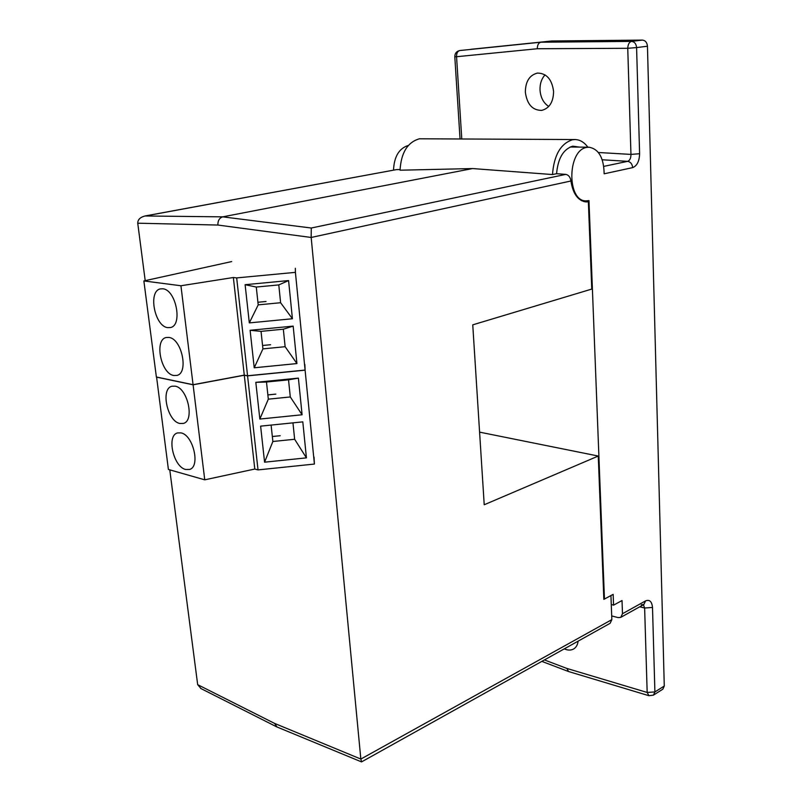 <?xml version="1.0" encoding="UTF-8"?>
<svg xmlns="http://www.w3.org/2000/svg" width="802" height="802" viewBox="0 0 802 802"><rect width="100%" height="100%" fill="white"/><g stroke="black" fill="none" stroke-linecap="round" stroke-linejoin="round"><path stroke-width="1.2" d="M393.511 170.164C394.153 156.56 399.105 148.32 408.348 145.453M553.591 91.478C551.987 79.358 546.603 73.223 537.42 73.082C529.51 75.127 525.49 81.483 525.35 92.16C527.014 104.35 532.498 110.415 541.791 110.385C549.45 108.3 553.38 102.004 553.591 91.478M545.059 74.867C541.52 78.786 539.836 83.839 540.017 90.024C540.608 97.553 543.515 103.037 548.728 106.476M603.766 166.385L627.645 161.352C630.593 161.884 632.257 163.979 632.648 167.628L604.137 173.803C603.816 157.894 598.793 149.022 589.059 147.207L586.904 147.398C567.265 149.784 566.653 201.422 586.062 200.881L588.969 200.62L604.447 599.044L613.159 594.362L613.56 605.159L622.021 600.538L622.482 613.72L620.758 617.37L618.222 617.62L611.695 615.936M642.372 40.1L551.806 40.982L540.789 42.215L631.495 41.393L642.372 40.1C645.369 40.431 647.064 42.466 647.455 46.225L664.277 686.031L662.833 689.199L653.46 695.123L654.903 691.936L664.277 686.031M604.447 599.044L603.836 598.863M577.129 641.7L577.981 642.071M459.827 50.536C456.569 51.228 454.884 53.293 454.794 56.731L456.559 56.721C456.478 53.203 457.581 51.138 459.847 50.536L540.789 42.215C538.523 42.867 537.36 45.042 537.29 48.742L456.559 56.721L461.772 138.826M551.806 40.982L470.904 49.303M564.317 648.848C567.746 650.412 570.813 650.482 573.52 649.049C576.127 647.515 577.661 644.878 578.112 641.149M647.455 46.225L636.587 47.579L639.605 153.723L630.953 154.405L627.755 48.29L537.29 48.742M544.418 659.936L566.874 668.437L568.558 671.535L648.918 695.705L653.46 695.123M566.874 668.437L647.174 692.457L644.628 608.006L652.497 607.465C651.906 601.53 649.6 599.335 645.59 600.878L643.856 604.497L641.319 604.768M613.56 605.159L611.264 604.487M575.084 139.538L419.406 138.786C407.566 142.225 401.11 152.691 400.048 170.204L472.568 168.56L552.488 174.555C553.981 155.177 560.648 143.578 572.468 139.769L575.084 139.538C579.996 139.708 584.267 142.265 587.876 147.197M552.488 174.555L556.578 173.703C557.961 158.365 563.345 149.192 572.728 146.175L579.535 147.107M201.061 688.607L197.673 684.657L274.585 723.404L360.85 759.063L611.836 619.635L610.934 595.555L603.846 599.365L598.262 456.047L484.218 504.759L472.749 324.84L591.766 289.081L588.357 201.813L585.971 201.944C577.941 200.751 572.929 193.763 570.924 180.991L311.176 237.462L217.893 225.051L137.744 223.197C137.754 219.638 140.2 217.222 145.062 215.969L222.705 216.851C219.377 217.964 217.773 220.7 217.893 225.051M479.586 432.138L598.262 456.047M583.856 201.603L588.357 201.813M360.82 758.852L311.176 237.462M197.673 684.657L169.773 469.852M145.202 280.65L137.774 223.427M472.568 168.56L222.705 216.851L311.296 228.019L311.156 237.191M274.585 723.404L277.011 726.983M360.85 759.063L361.562 761.89L610.121 623.304L611.836 619.635M145.062 215.969L396.248 169.653L146.074 215.828M311.296 228.019L565.801 174.385C568.648 174.996 570.352 177.192 570.924 180.991M565.801 174.385L556.578 173.703M400.058 169.533L396.689 169.613M173.773 375.496C160.901 373.792 154.044 339.687 166.215 337.512L168.951 337.431C181.853 338.675 188.961 373.241 176.861 375.426L173.773 375.496M167.718 327.637C154.525 326.404 147.799 290.835 160.49 288.89L162.806 288.8C176.029 289.552 183.006 325.592 170.395 327.547L167.718 327.637M304.86 364.479L305.091 370.063L247.557 375.767L244.279 375.135L193.071 384.699L156.37 376.99L143.869 280.941L231.688 261.562M193.071 384.699L180.931 285.753L143.869 280.941M244.279 375.135L233.362 277.512L180.931 285.753M250.114 330.284L293.161 326.113L296.93 363.567L254.224 367.787L250.114 330.284L261.041 331.366L262.926 348.88L254.224 367.787M245.121 284.7L288.58 280.58L292.419 318.745L249.312 322.905L245.121 284.7L256.279 287.046L258.194 304.87L249.312 322.905M305.091 370.063L295.407 272.359L236.68 277.903L247.557 375.767M295.337 268.269L295.407 272.359M236.68 277.903L233.362 277.512M296.93 363.567L285.131 346.705L283.337 329.201L293.161 326.113M283.337 329.201L261.041 331.366M262.926 348.88L285.131 346.705M292.419 318.745L280.61 302.725L278.785 284.91L288.58 280.58M278.785 284.91L256.279 287.046M258.194 304.87L280.61 302.725M262.555 345.492L270.595 344.71M257.913 302.264L266.023 301.492M185.653 469.481C173.412 466.914 166.335 435.476 177.513 432.93L181.031 432.89C193.292 435.025 200.62 466.894 189.513 469.461L185.653 469.481M179.838 423.476C167.297 421.321 160.31 388.599 171.979 386.233L175.117 386.163C187.688 387.877 194.916 421.03 183.327 423.426L179.838 423.476M314.033 457.11L314.404 464.057L258.023 469.902L254.785 469.04L204.751 479.827L168.4 469.461L156.58 377.04M204.751 479.827L193.092 384.8L156.38 377.1M254.785 469.04L244.289 375.236L193.092 384.8M260.62 426.143L302.805 421.862L306.424 457.862L264.57 462.183L260.62 426.143M255.818 382.343L298.394 378.113L302.093 414.774L259.848 419.055L255.818 382.343L266.485 382.023L268.319 399.165L259.848 419.055M314.404 464.057L305.101 370.163L247.567 375.867L258.023 469.902M304.87 364.579L305.101 370.163M247.567 375.867L244.289 375.236M306.424 457.862L294.645 439.265L292.951 422.854M271.106 425.08L272.87 441.491L264.57 462.183M272.87 441.491L294.645 439.265M302.093 414.774L290.294 396.96L288.53 379.827L298.394 378.113M288.53 379.827L266.485 382.023M268.319 399.165L290.294 396.96M272.329 436.519L280.209 435.717M267.868 394.915L275.818 394.113M622.482 613.72L645.59 600.878M652.497 607.465L654.903 691.936L647.174 692.457L648.918 695.705M632.648 167.628C637.039 165.884 639.354 161.242 639.605 153.723M598.412 152.5L630.953 154.405C630.933 158.174 629.831 160.49 627.645 161.352L602.212 159.768M643.415 604.738L644.628 608.006L639.735 606.793M631.495 41.393C629.219 42.055 627.976 44.361 627.755 48.29L636.587 47.579C636.197 43.789 634.492 41.724 631.495 41.393M586.062 200.881L581.5 200.68M620.758 617.37L643.876 604.487M589.059 147.207L570.112 147.007M460.037 138.816L454.794 56.731M568.438 671.495L541.831 661.379M276.53 726.772L200.64 688.397M361.481 761.88L276.74 726.883"/></g></svg>
